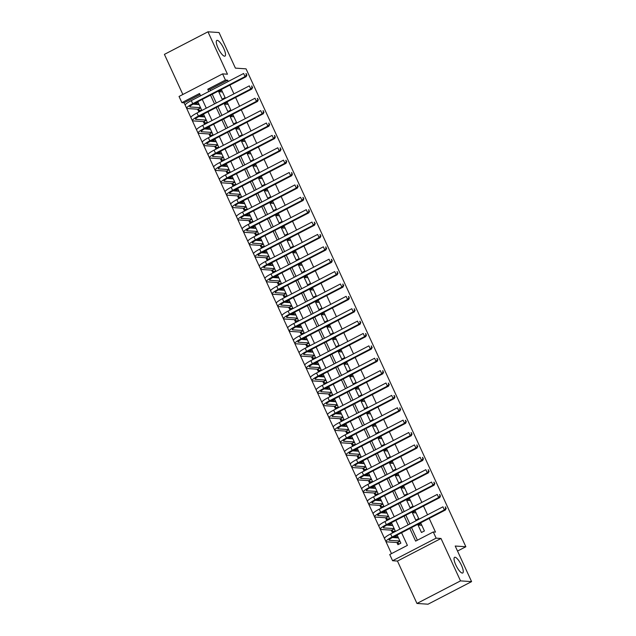 <?xml version="1.0" encoding="UTF-8"?>
<svg xmlns="http://www.w3.org/2000/svg" width="636" height="636" viewBox="0 0 636 636"><rect width="100%" height="100%" fill="white"/><g stroke="black" fill="none" stroke-linecap="round" stroke-linejoin="round"><path stroke-width="0.95" d="M224.548 56.191A8.832 2.465 -117.4 0 1 218.379 48.741A8.832 2.465 -117.4 0 1 216.836 40.418A8.832 2.465 -117.4 0 1 217.258 40.338A8.832 2.465 -117.4 0 1 223.427 47.787A8.832 2.465 -117.4 0 1 224.969 56.111A8.832 2.465 -117.4 0 1 224.548 56.191M462.293 573.084A8.832 2.465 -117.4 0 1 456.123 565.635A8.832 2.465 -117.4 0 1 454.581 557.319A8.832 2.465 -117.4 0 1 455.002 557.239A8.832 2.465 -117.4 0 1 461.172 564.688A8.832 2.465 -117.4 0 1 462.714 573.004A8.832 2.465 -117.4 0 1 462.293 573.084M200.022 94.541L184.106 102.794L181.888 102.642L179.042 96.457L222.592 73.879L225.438 80.064L207.781 89.223L208.839 91.528M457.53 551.054L465.854 546.737L246.045 68.847L235.407 68.132L219.038 32.539L207.964 31.8L164.414 54.378L182.858 94.478M465.854 546.737L455.217 546.03L471.586 581.622L428.036 604.2L416.962 603.461L460.512 580.883L441.01 538.477L436.129 538.151L392.587 560.729L389.733 554.536L407.39 545.386L401.57 532.737M441.01 538.477L397.46 561.055L416.962 603.461M397.46 561.055L392.587 560.729M184.106 102.794L391.474 553.638M471.586 581.622L460.512 580.883M225.096 97.642L221.678 90.209L218.736 91.735L222.155 99.168L225.096 97.642M230.796 110.02L227.378 102.595L224.436 104.121L227.847 111.546L230.796 110.02M236.489 122.398L233.07 114.973L230.129 116.499L233.547 123.925L236.489 122.398M242.181 134.784L238.762 127.351L235.821 128.877L239.239 136.311L242.181 134.784M247.873 147.162L244.463 139.737L241.521 141.256L244.932 148.689L247.873 147.162M253.573 159.541L250.155 152.115L247.213 153.642L250.632 161.067L253.573 159.541M259.265 171.927L255.847 164.493L252.905 166.02L256.324 173.453L259.265 171.927M264.958 184.305L261.547 176.88L258.598 178.398L262.016 185.831L264.958 184.305M270.658 196.683L267.239 189.258L264.298 190.784L267.708 198.209L270.658 196.683M276.35 209.069L272.931 201.636L269.99 203.162L273.408 210.588L276.35 209.069M282.042 221.447L278.624 214.022L275.682 215.54L279.101 222.974L282.042 221.447M287.734 233.825L284.324 226.4L281.382 227.927L284.793 235.352L287.734 233.825M293.435 246.212L290.016 238.778L287.075 240.305L290.493 247.73L293.435 246.212M299.127 258.59L295.708 251.164L292.767 252.683L296.185 260.116L299.127 258.59M304.819 270.968L301.408 263.543L298.459 265.069L301.877 272.494L304.819 270.968M310.519 283.354L307.101 275.921L304.159 277.447L307.57 284.872L310.519 283.354M316.211 295.732L312.793 288.299L309.851 289.825L313.27 297.258L316.211 295.732M321.903 308.11L318.485 300.685L315.543 302.211L318.962 309.637L321.903 308.11M327.596 320.496L324.185 313.063L321.244 314.589L324.654 322.015L327.596 320.496M333.296 332.874L329.877 325.441L326.936 326.968L330.354 334.401L333.296 332.874M338.988 345.253L335.57 337.827L332.628 339.354L336.046 346.779L338.988 345.253M344.68 357.631L341.27 350.205L338.32 351.732L341.739 359.157L344.68 357.631M350.38 370.017L346.962 362.584L344.02 364.11L347.431 371.543L350.38 370.017M356.073 382.395L352.654 374.97L349.713 376.496L353.131 383.921L356.073 382.395M361.765 394.773L358.346 387.348L355.405 388.874L358.823 396.3L361.765 394.773M367.457 407.159L364.046 399.726L361.105 401.252L364.515 408.686L367.457 407.159M373.157 419.537L369.739 412.112L366.797 413.638L370.216 421.064L373.157 419.537M378.849 431.916L375.431 424.49L372.489 426.017L375.908 433.442L378.849 431.916M384.541 444.302L381.131 436.868L378.182 438.395L381.6 445.828L384.541 444.302M390.242 456.68L386.823 449.255L383.882 450.781L387.292 458.206L390.242 456.68M395.934 469.058L392.515 461.633L389.574 463.159L392.992 470.584L395.934 469.058M401.626 481.444L398.208 474.011L395.266 475.537L398.685 482.97L401.626 481.444M407.318 493.822L403.908 486.397L400.966 487.915L404.377 495.349L407.318 493.822M413.018 506.2L409.6 498.775L406.658 500.301L410.077 507.727L413.018 506.2M418.711 518.586L415.292 511.153L412.351 512.68L415.769 520.113L418.711 518.586M397.635 537.476L394.503 537.261L394.686 537.651M396.928 542.524L397.921 544.694L400.863 543.168L397.452 535.743L394.503 537.261M391.935 525.09L388.811 524.883L388.994 525.272M391.235 530.146L392.229 532.308L395.171 530.79L391.752 523.356L388.811 524.883M386.243 512.711L383.118 512.505L383.293 512.894M385.535 517.768L386.537 519.93L389.478 518.404L386.06 510.978L383.118 512.505M380.551 500.333L377.426 500.119L377.601 500.508M379.843 505.382L380.837 507.552L383.778 506.025L380.368 498.6L377.426 500.119M374.858 487.947L371.726 487.74L371.909 488.13M374.151 493.003L375.145 495.174L378.086 493.647L374.668 486.214L371.726 487.74M369.158 475.569L366.034 475.362L366.217 475.752M368.451 480.625L369.452 482.788L372.394 481.261L368.975 473.836L366.034 475.362M363.466 463.191L360.342 462.976L360.517 463.374M362.759 468.239L363.752 470.409L366.702 468.883L363.283 461.458L360.342 462.976M357.774 450.805L354.642 450.598L354.824 450.988M357.066 455.861L358.06 458.031L361.002 456.505L357.591 449.072L354.642 450.598M352.074 438.427L348.949 438.22L349.132 438.609M351.374 443.483L352.368 445.645L355.309 444.119L351.891 436.693L348.949 438.22M346.382 426.048L343.257 425.842L343.432 426.231M345.674 431.097L346.676 433.267L349.617 431.741L346.199 424.315L343.257 425.842M340.689 413.662L337.565 413.456L337.74 413.845M339.982 418.719L340.976 420.889L343.917 419.363L340.506 411.929L337.565 413.456M334.997 401.284L331.865 401.078L332.048 401.467M334.29 406.34L335.283 408.503L338.225 406.976L334.806 399.551L331.865 401.078M329.297 388.906L326.173 388.699L326.355 389.089M328.589 393.954L329.591 396.125L332.533 394.598L329.114 387.173L326.173 388.699M323.605 376.528L320.48 376.313L320.655 376.703M322.897 381.576L323.891 383.747L326.84 382.22L323.422 374.787L320.48 376.313M317.913 364.142L314.78 363.935L314.963 364.325M317.205 369.198L318.199 371.36L321.14 369.834L317.73 362.409L314.78 363.935M312.212 351.764L309.088 351.557L309.271 351.947M311.513 356.812L312.507 358.982L315.448 357.456L312.03 350.031L309.088 351.557M306.52 339.385L303.396 339.171L303.571 339.56M305.813 344.434L306.814 346.604L309.756 345.078L306.337 337.644L303.396 339.171M300.828 326.999L297.704 326.793L297.879 327.182M300.12 332.056L301.114 334.218L304.056 332.692L300.645 325.266L297.704 326.793M295.136 314.621L292.004 314.415L292.186 314.804M294.428 319.67L295.422 321.84L298.364 320.313L294.945 312.888L292.004 314.415M289.436 302.243L286.311 302.028L286.494 302.418M288.728 307.291L289.73 309.462L292.671 307.935L289.253 300.502L286.311 302.028M283.743 289.857L280.619 289.65L280.794 290.04M283.036 294.913L284.03 297.076L286.979 295.557L283.561 288.124L280.619 289.65M278.051 277.479L274.919 277.272L275.102 277.662M277.344 282.535L278.337 284.697L281.279 283.171L277.86 275.746L274.919 277.272M272.351 265.101L269.227 264.886L269.41 265.276M271.651 270.149L272.645 272.319L275.587 270.793L272.168 263.36L269.227 264.886M266.659 252.715L263.535 252.508L263.709 252.897M265.951 257.771L266.953 259.933L269.895 258.415L266.476 250.982L263.535 252.508M260.967 240.336L257.842 240.13L258.017 240.519M260.259 245.393L261.253 247.555L264.194 246.029L260.784 238.603L257.842 240.13M255.275 227.958L252.142 227.744L252.325 228.133M254.567 233.007L255.561 235.177L258.502 233.65L255.084 226.225L252.142 227.744M249.574 215.572L246.45 215.365L246.625 215.755M248.867 220.628L249.869 222.791L252.81 221.272L249.392 213.839L246.45 215.365M243.882 203.194L240.758 202.987L240.933 203.377M243.175 208.25L244.168 210.413L247.118 208.886L243.699 201.461L240.758 202.987M238.19 190.816L235.058 190.601L235.24 190.991M237.482 195.864L238.476 198.035L241.418 196.508L237.999 189.083L235.058 190.601M232.49 178.43L229.365 178.223L229.548 178.613M231.782 183.486L232.784 185.648L235.725 184.13L232.307 176.697L229.365 178.223M226.798 166.052L223.673 165.845L223.848 166.234M226.09 171.108L227.092 173.27L230.033 171.744L226.615 164.319L223.673 165.845M221.105 153.674L217.973 153.459L218.156 153.848M220.398 158.722L221.392 160.892L224.333 159.366L220.923 151.94L217.973 153.459M215.413 141.287L212.281 141.081L212.464 141.47M214.706 146.344L215.699 148.514L218.641 146.988L215.222 139.554L212.281 141.081M209.713 128.909L206.589 128.703L206.764 129.092M209.005 133.965L210.007 136.128L212.949 134.601L209.53 127.176L206.589 128.703M204.021 116.531L200.897 116.316L201.071 116.714M203.313 121.579L204.307 123.75L207.256 122.223L203.838 114.798L200.897 116.316M197.621 109.201L198.615 111.372L201.556 109.845L198.138 102.412L195.196 103.938L195.379 104.328M409.815 528.468L415.634 541.117L433.283 531.966L435.501 532.109L429.205 518.42M427.535 514.794L423.504 506.033M421.843 502.416L417.812 493.655M416.151 490.038L412.12 481.277M410.451 477.652L406.428 468.891M404.758 465.274L400.728 456.513M399.066 452.896L395.036 444.135M393.374 440.517L389.343 431.749M387.674 428.131L383.643 419.37M381.982 415.753L377.951 406.992M376.289 403.375L372.259 394.606M370.589 390.989L366.567 382.228M364.897 378.611L360.866 369.85M359.205 366.233L355.174 357.464M353.513 353.847L349.482 345.086M347.812 341.468L343.782 332.708M342.12 329.09L338.09 320.329M336.428 316.704L332.397 307.943M330.728 304.326L326.697 295.565M325.036 291.948L321.005 283.187M319.344 279.562L315.313 270.801M313.651 267.184L309.621 258.423M307.951 254.805L303.921 246.045M302.259 242.419L298.228 233.658M296.567 230.041L292.536 221.28M290.867 217.663L286.836 208.902M285.174 205.277L281.144 196.516M279.482 192.899L275.452 184.138M273.79 180.521L269.759 171.76M268.09 168.135L264.059 159.374M262.398 155.756L258.367 146.996M256.705 143.378L252.675 134.617M251.005 131L246.975 122.231M245.313 118.614L241.282 109.853M239.621 106.236L235.59 97.475M233.929 93.858L229.898 85.089M228.229 81.472L227.656 80.216L209.999 89.366L210.572 90.622M212.241 94.247L216.272 103.008M217.933 106.625L221.964 115.386M223.626 119.004L227.656 127.764M229.326 131.39L233.356 140.151M235.018 143.768L239.049 152.529M240.71 156.146L244.741 164.907M246.41 168.532L250.433 177.293M252.102 180.91L256.133 189.671M257.795 193.288L261.825 202.049M263.487 205.674L267.518 214.435M269.187 218.053L273.218 226.814M274.879 230.431L278.91 239.192M280.571 242.809L284.602 251.578M286.272 255.195L290.302 263.956M291.964 267.573L295.994 276.334M297.656 279.951L301.687 288.72M303.348 292.337L307.379 301.098M309.048 304.716L313.079 313.476M314.74 317.094L318.771 325.863M320.433 329.48L324.463 338.241M326.133 341.858L330.163 350.619M331.825 354.236L335.856 363.005M337.517 366.622L341.548 375.383M343.209 379L347.24 387.761M348.91 391.379L352.94 400.139M354.602 403.765L358.632 412.526M360.294 416.143L364.325 424.904M365.994 428.521L370.025 437.282M371.686 440.907L375.717 449.668M377.379 453.285L381.409 462.046M383.071 465.663L387.101 474.424M388.771 478.049L392.802 486.81M394.463 490.428L398.494 499.188M400.155 502.806L404.186 511.567M405.855 515.192L409.886 523.953M411.548 527.57L417.367 540.218M424.403 530.965L420.992 523.539L418.043 525.058L421.461 532.491L424.403 530.965M222.592 73.879L227.465 74.205L207.964 31.8M227.656 80.216L225.438 80.064M433.283 531.966L436.129 538.151M200.602 95.797L199.545 93.492L181.888 102.642M399.909 529.12L395.878 520.359M394.217 516.742L390.186 507.981M388.517 504.356L384.494 495.595M382.824 491.978L378.794 483.217M377.132 479.6L373.101 470.839M371.44 467.214L367.409 458.453M365.74 454.835L361.709 446.075M360.048 442.457L356.017 433.696M354.355 430.071L350.325 421.31M348.655 417.693L344.632 408.932M342.963 405.315L338.932 396.554M337.271 392.929L333.24 384.168M331.579 380.551L327.548 371.79M325.878 368.172L321.848 359.412M320.186 355.786L316.156 347.025M314.494 343.408L310.463 334.647M308.794 331.03L304.771 322.269M303.102 318.652L299.071 309.883M297.41 306.266L293.379 297.505M291.717 293.888L287.687 285.127M286.017 281.51L281.986 272.741M280.325 269.123L276.294 260.363M274.633 256.745L270.602 247.984M268.933 244.367L264.91 235.598M263.24 231.981L259.21 223.22M257.548 219.603L253.518 210.842M251.856 207.225L247.825 198.456M246.156 194.839L242.125 186.078M240.464 182.46L236.433 173.7M234.771 170.082L230.741 161.321M229.071 157.696L225.049 148.935M223.379 145.318L219.348 136.557M217.687 132.94L213.656 124.179M211.995 120.554L207.964 111.793M206.295 108.176L202.264 99.415M210.508 95.146L214.539 103.906M216.2 107.524L220.231 116.285M221.892 119.902L225.923 128.663M227.593 132.288L231.623 141.049M233.285 144.666L237.315 153.427M238.977 157.044L243.008 165.805M244.669 169.43L248.7 178.191M250.369 181.809L254.4 190.569M256.062 194.187L260.092 202.948M261.754 206.573L265.784 215.334M267.454 218.951L271.485 227.712M273.146 231.329L277.177 240.09M278.838 243.715L282.869 252.476M284.531 256.093L288.561 264.854M290.231 268.471L294.261 277.232M295.923 280.858L299.954 289.619M301.615 293.236L305.646 301.997M307.315 305.614L311.346 314.375M313.007 317.992L317.038 326.761M318.7 330.378L322.73 339.139M324.392 342.756L328.422 351.517M330.092 355.134L334.123 363.903M335.784 367.521L339.815 376.281M341.476 379.899L345.507 388.66M347.177 392.277L351.207 401.046M352.869 404.663L356.899 413.424M358.561 417.041L362.592 425.802M364.253 429.419L368.284 438.18M369.953 441.805L373.984 450.566M375.645 454.183L379.676 462.944M381.338 466.562L385.368 475.323M387.038 478.948L391.068 487.709M392.73 491.326L396.761 500.087M398.422 503.704L402.453 512.465M404.114 516.09L408.145 524.851M209.999 89.366L207.781 89.223M421.803 525.312L418.043 525.058M198.329 104.145L195.196 103.938M416.111 512.934L412.351 512.68M410.419 500.548L406.658 500.301M404.719 488.17L400.966 487.915M399.026 475.792L395.266 475.537M393.334 463.406L389.574 463.159M387.642 451.027L383.882 450.781M381.942 438.649L378.182 438.395M376.25 426.263L372.489 426.017M370.557 413.885L366.797 413.638M364.857 401.507L361.105 401.252M359.165 389.129L355.405 388.874M353.473 376.743L349.713 376.496M347.781 364.364L344.02 364.11M342.081 351.986L338.32 351.732M336.388 339.6L332.628 339.354M330.696 327.222L326.936 326.968M324.996 314.844L321.244 314.589M319.304 302.458L315.543 302.211M313.612 290.08L309.851 289.825M307.919 277.701L304.159 277.447M302.219 265.315L298.459 265.069M296.527 252.937L292.767 252.683M290.835 240.559L287.075 240.305M285.135 228.173L281.382 227.927M279.442 215.795L275.682 215.54M273.75 203.417L269.99 203.162M268.058 191.031L264.298 190.784M262.358 178.652L258.598 178.398M256.666 166.274L252.905 166.02M250.974 153.888L247.213 153.642M245.273 141.51L241.521 141.256M239.581 129.132L235.821 128.877M233.889 116.746L230.129 116.499M228.197 104.368L224.436 104.121M222.497 91.989L218.736 91.735M398.128 537.213L396.983 537.81M399.225 544.019L397.373 542.556L399.965 541.212M399.869 540.998L389.478 540.306A6.901 1.105 -24.7 0 1 389.089 540.139A6.901 1.105 -24.7 0 1 393.143 537.11L445.462 509.985L444.357 509.913L392.038 537.03A10.351 1.662 155.3 0 0 385.957 541.586A10.351 1.662 155.3 0 0 386.537 541.832L397.373 542.556M398.446 537.905L392.404 537.5M445.796 508.212L445.224 506.972L445.796 508.212L444.357 509.913L442.934 506.82L390.615 533.938A10.351 1.662 155.3 0 0 384.534 538.485L385.957 541.586M445.224 506.972L445.669 507.003M446.233 508.243L445.462 509.985M392.436 524.835L391.291 525.423M393.533 531.632L391.681 530.178L394.272 528.834M394.177 528.619L383.786 527.928A6.901 1.105 -24.7 0 1 383.397 527.761A6.901 1.105 -24.7 0 1 387.451 524.724L439.77 497.606L438.665 497.535L386.346 524.652A10.351 1.662 155.3 0 0 380.264 529.2A10.351 1.662 155.3 0 0 380.837 529.454L391.681 530.178M392.754 525.527L386.712 525.121M440.096 495.834L439.532 494.593L440.096 495.834L438.665 497.535L437.242 494.434L384.923 521.56A10.351 1.662 155.3 0 0 378.841 526.107L380.264 529.2M439.532 494.593L439.969 494.625M440.541 495.865L439.77 497.606M386.736 512.457L385.599 513.045M387.841 519.254L385.98 517.791L388.58 516.448M388.477 516.241L378.086 515.542A6.901 1.105 -24.7 0 1 377.705 515.375A6.901 1.105 -24.7 0 1 381.759 512.346L434.078 485.228L432.965 485.149L380.654 512.274A10.351 1.662 155.3 0 0 374.564 516.822A10.351 1.662 155.3 0 0 375.145 517.068L385.98 517.791M387.054 513.141L381.02 512.743M434.404 483.447L433.832 482.215L434.404 483.447L432.965 485.149L431.542 482.056L379.223 509.174A10.351 1.662 155.3 0 0 373.141 513.729L374.564 516.822M433.832 482.215L434.277 482.239M434.849 483.479L434.078 485.228M381.044 500.071L379.907 500.667M382.141 506.876L380.288 505.413L382.88 504.07M382.785 503.855L372.394 503.163A6.901 1.105 -24.7 0 1 372.004 502.997A6.901 1.105 -24.7 0 1 376.067 499.968L428.378 472.842L427.273 472.771L374.954 499.888A10.351 1.662 155.3 0 0 368.872 504.443A10.351 1.662 155.3 0 0 369.452 504.69L380.288 505.413M381.362 500.763L375.32 500.357M428.712 471.069L428.139 469.829L428.712 471.069L427.273 472.771L425.85 469.678L373.531 496.796A10.351 1.662 155.3 0 0 367.449 501.343L368.872 504.443M428.139 469.829L428.585 469.861M429.149 471.101L428.378 472.842M375.351 487.693L374.207 488.289M376.448 494.49L374.596 493.035L377.188 491.692M377.092 491.477L366.702 490.785A6.901 1.105 -24.7 0 1 366.312 490.618A6.901 1.105 -24.7 0 1 370.367 487.581L422.686 460.464L421.581 460.392L369.262 487.51A10.351 1.662 155.3 0 0 363.18 492.057A10.351 1.662 155.3 0 0 363.76 492.312L374.596 493.035M375.669 488.384L369.627 487.979M423.012 458.691L422.447 457.451L423.012 458.691L421.581 460.392L420.158 457.292L367.839 484.417A10.351 1.662 155.3 0 0 361.757 488.965L363.18 492.057M422.447 457.451L422.884 457.483M423.457 458.723L422.686 460.464M369.659 475.315L368.514 475.903M370.756 482.112L368.896 480.649L371.496 479.305M371.4 479.099L361.002 478.399A6.901 1.105 -24.7 0 1 360.62 478.232A6.901 1.105 -24.7 0 1 364.674 475.203L416.993 448.086L415.888 448.006L363.569 475.132A10.351 1.662 155.3 0 0 357.48 479.679A10.351 1.662 155.3 0 0 358.06 479.926L368.896 480.649M369.969 475.998L363.935 475.601M417.319 446.313L416.747 445.073L417.319 446.313L415.888 448.006L414.457 444.914L362.146 472.031A10.351 1.662 155.3 0 0 356.057 476.587L357.48 479.679M416.747 445.073L417.192 445.105M417.765 446.337L416.993 448.086M363.959 462.928L362.822 463.525M365.064 469.734L363.204 468.271L365.795 466.927M365.7 466.713L355.309 466.021A6.901 1.105 -24.7 0 1 354.928 465.854A6.901 1.105 -24.7 0 1 358.982 462.825L411.301 435.7L410.188 435.628L357.869 462.746A10.351 1.662 155.3 0 0 351.788 467.301A10.351 1.662 155.3 0 0 352.368 467.547L363.204 468.271M364.277 463.62L358.243 463.215M411.627 433.927L411.055 432.687L411.627 433.927L410.188 435.628L408.765 432.536L356.446 459.653A10.351 1.662 155.3 0 0 350.364 464.201L351.788 467.301M411.055 432.687L411.5 432.719M412.072 433.959L411.301 435.7M358.267 450.55L357.122 451.147M359.364 457.348L357.512 455.893L360.103 454.549M360.008 454.335L349.617 453.643A6.901 1.105 -24.7 0 1 349.228 453.476A6.901 1.105 -24.7 0 1 353.282 450.439L405.601 423.322L404.496 423.25L352.177 450.368A10.351 1.662 155.3 0 0 346.095 454.915A10.351 1.662 155.3 0 0 346.676 455.169L357.512 455.893M358.585 451.242L352.543 450.837M405.927 421.549L405.363 420.309L405.927 421.549L404.496 423.25L403.073 420.15L350.754 447.275A10.351 1.662 155.3 0 0 344.672 451.822L346.095 454.915M405.363 420.309L405.808 420.34M406.372 421.581L405.601 423.322M352.575 438.172L351.43 438.76M353.672 444.969L351.819 443.507L354.411 442.163M354.316 441.956L343.925 441.257A6.901 1.105 -24.7 0 1 343.535 441.098A6.901 1.105 -24.7 0 1 347.59 438.061L399.909 410.943L398.804 410.864L346.485 437.989A10.351 1.662 155.3 0 0 340.403 442.537A10.351 1.662 155.3 0 0 340.976 442.783L351.819 443.507M352.893 438.856L346.851 438.458M400.235 409.171L399.67 407.93L400.235 409.171L398.804 410.864L397.381 407.771L345.062 434.889A10.351 1.662 155.3 0 0 338.972 439.444L340.403 442.537M399.67 407.93L400.108 407.962M400.68 409.194L399.909 410.943M346.874 425.794L345.738 426.382M347.979 432.591L346.119 431.128L348.719 429.785M348.615 429.578L338.225 428.879A6.901 1.105 -24.7 0 1 337.843 428.712A6.901 1.105 -24.7 0 1 341.898 425.683L394.217 398.557L393.104 398.486L340.793 425.603A10.351 1.662 155.3 0 0 334.703 430.159A10.351 1.662 155.3 0 0 335.283 430.405L346.119 431.128M347.192 426.478L341.158 426.072M394.543 396.785L393.97 395.544L394.543 396.785L393.104 398.486L391.681 395.393L339.362 422.511A10.351 1.662 155.3 0 0 333.28 427.058L334.703 430.159M393.97 395.544L394.415 395.576M394.988 396.816L394.217 398.557M341.182 413.408L340.045 414.004M342.279 420.205L340.427 418.75L343.019 417.407M342.923 417.192L332.533 416.5A6.901 1.105 -24.7 0 1 332.143 416.334A6.901 1.105 -24.7 0 1 336.205 413.297L388.517 386.179L387.411 386.108L335.093 413.225A10.351 1.662 155.3 0 0 329.011 417.773A10.351 1.662 155.3 0 0 329.591 418.027L340.427 418.75M341.5 414.1L335.458 413.694M388.85 384.406L388.278 383.166L388.85 384.406L387.411 386.108L385.988 383.007L333.669 410.133A10.351 1.662 155.3 0 0 327.588 414.68L329.011 417.773M388.278 383.166L388.723 383.198M389.288 384.438L388.517 386.179M335.49 401.03L334.345 401.618M336.587 407.827L334.735 406.364L337.326 405.021M337.231 404.814L326.84 404.114A6.901 1.105 -24.7 0 1 326.451 403.955A6.901 1.105 -24.7 0 1 330.505 400.919L382.824 373.801L381.719 373.722L329.4 400.847A10.351 1.662 155.3 0 0 323.319 405.394A10.351 1.662 155.3 0 0 323.899 405.641L334.735 406.364M335.808 401.721L329.766 401.316M383.15 372.028L382.586 370.788L383.15 372.028L381.719 373.722L380.296 370.629L327.977 397.746A10.351 1.662 155.3 0 0 321.895 402.302L323.319 405.394M382.586 370.788L383.023 370.82M383.595 372.052L382.824 373.801M329.798 388.652L328.653 389.24M330.895 395.449L329.035 393.986L331.634 392.643M331.539 392.436L321.14 391.736A6.901 1.105 -24.7 0 1 320.759 391.569A6.901 1.105 -24.7 0 1 324.813 388.54L377.132 361.415L376.027 361.343L323.708 388.461A10.351 1.662 155.3 0 0 317.618 393.016A10.351 1.662 155.3 0 0 318.199 393.263L329.035 393.986M330.108 389.335L324.074 388.93M377.458 359.642L376.886 358.41L377.458 359.642L376.027 361.343L374.596 358.251L322.285 385.368A10.351 1.662 155.3 0 0 316.195 389.916L317.618 393.016M376.886 358.41L377.331 358.434M377.903 359.674L377.132 361.415M324.098 376.266L322.961 376.862M325.203 383.071L323.342 381.608L325.934 380.264M325.839 380.05L315.448 379.358A6.901 1.105 -24.7 0 1 315.066 379.191A6.901 1.105 -24.7 0 1 319.121 376.154L371.44 349.037L370.327 348.965L318.008 376.083A10.351 1.662 155.3 0 0 311.926 380.63A10.351 1.662 155.3 0 0 312.507 380.885L323.342 381.608M324.416 376.957L318.382 376.552M371.766 347.264L371.193 346.024L371.766 347.264L370.327 348.965L368.904 345.865L316.585 372.99A10.351 1.662 155.3 0 0 310.503 377.538L311.926 380.63M371.193 346.024L371.639 346.056M372.211 347.296L371.44 349.037M318.405 363.887L317.261 364.476M319.503 370.685L317.65 369.23L320.242 367.878M320.147 367.672L309.756 366.98A6.901 1.105 -24.7 0 1 309.366 366.813A6.901 1.105 -24.7 0 1 313.421 363.776L365.74 336.659L364.635 336.579L312.316 363.705A10.351 1.662 155.3 0 0 306.234 368.252A10.351 1.662 155.3 0 0 306.814 368.498L317.65 369.23M318.723 364.579L312.681 364.174M366.066 334.886L365.501 333.646L366.066 334.886L364.635 336.579L363.212 333.487L310.893 360.612A10.351 1.662 155.3 0 0 304.811 365.159L306.234 368.252M365.501 333.646L365.946 333.677M366.511 334.91L365.74 336.659M312.713 351.509L311.568 352.098M313.81 358.307L311.958 356.844L314.55 355.5M314.454 355.293L304.064 354.594A6.901 1.105 -24.7 0 1 303.674 354.427A6.901 1.105 -24.7 0 1 307.729 351.398L360.048 324.273L358.942 324.201L306.624 351.326A10.351 1.662 155.3 0 0 300.542 355.874A10.351 1.662 155.3 0 0 301.114 356.12L311.958 356.844M313.031 352.193L306.989 351.788M360.374 322.5L359.809 321.267L360.374 322.5L358.942 324.201L357.519 321.108L305.2 348.226A10.351 1.662 155.3 0 0 299.111 352.773L300.542 355.874M359.809 321.267L360.246 321.291M360.819 322.531L360.048 324.273M307.013 339.123L305.876 339.719M308.118 345.928L306.258 344.466L308.858 343.122M308.754 342.907L298.364 342.216A6.901 1.105 -24.7 0 1 297.982 342.049A6.901 1.105 -24.7 0 1 302.036 339.02L354.355 311.894L353.242 311.823L300.923 338.94A10.351 1.662 155.3 0 0 294.842 343.488A10.351 1.662 155.3 0 0 295.422 343.742L306.258 344.466M307.331 339.815L301.297 339.409M354.681 310.122L354.109 308.881L354.681 310.122L353.242 311.823L351.819 308.722L299.5 335.848A10.351 1.662 155.3 0 0 293.419 340.395L294.842 343.488M354.109 308.881L354.554 308.913M355.127 310.153L354.355 311.894M301.321 326.745L300.184 327.333M302.418 333.542L300.566 332.087L303.157 330.736M303.062 330.529L292.671 329.838A6.901 1.105 -24.7 0 1 292.282 329.671A6.901 1.105 -24.7 0 1 296.344 326.634L348.655 299.516L347.55 299.437L295.231 326.562A10.351 1.662 155.3 0 0 289.149 331.11A10.351 1.662 155.3 0 0 289.73 331.356L300.566 332.087M301.639 327.437L295.597 327.031M348.989 297.743L348.417 296.503L348.989 297.743L347.55 299.437L346.127 296.344L293.808 323.47A10.351 1.662 155.3 0 0 287.726 328.017L289.149 331.11M348.417 296.503L348.862 296.535M349.426 297.767L348.655 299.516M295.629 314.367L294.484 314.955M296.726 321.164L294.873 319.701L297.465 318.358M297.37 318.151L286.979 317.451A6.901 1.105 -24.7 0 1 286.59 317.285A6.901 1.105 -24.7 0 1 290.644 314.256L342.963 287.13L341.858 287.059L289.539 314.184A10.351 1.662 155.3 0 0 283.457 318.731A10.351 1.662 155.3 0 0 284.038 318.978L294.873 319.701M295.947 315.051L289.905 314.653M343.289 285.357L342.725 284.125L343.289 285.357L341.858 287.059L340.435 283.966L288.116 311.084A10.351 1.662 155.3 0 0 282.034 315.631L283.457 318.731M342.725 284.125L343.162 284.149M343.734 285.389L342.963 287.13M289.937 301.981L288.792 302.577M291.034 308.786L289.173 307.323L291.773 305.98M291.67 305.765L281.279 305.073A6.901 1.105 -24.7 0 1 280.897 304.906A6.901 1.105 -24.7 0 1 284.952 301.877L337.271 274.752L336.158 274.68L283.847 301.798A10.351 1.662 155.3 0 0 277.757 306.345A10.351 1.662 155.3 0 0 278.337 306.6L289.173 307.323M290.247 302.672L284.213 302.267M337.597 272.979L337.024 271.739L337.597 272.979L336.158 274.68L334.735 271.58L282.424 298.705A10.351 1.662 155.3 0 0 276.334 303.253L277.757 306.345M337.024 271.739L337.47 271.771M338.042 273.011L337.271 274.752M284.236 289.603L283.1 290.191M285.341 296.4L283.481 294.945L286.073 293.594M285.977 293.387L275.587 292.695A6.901 1.105 -24.7 0 1 275.205 292.528A6.901 1.105 -24.7 0 1 279.26 289.491L331.579 262.374L330.466 262.294L278.147 289.42A10.351 1.662 155.3 0 0 272.065 293.967A10.351 1.662 155.3 0 0 272.645 294.214L283.481 294.945M284.554 290.294L278.52 289.889M331.905 260.601L331.332 259.361L331.905 260.601L330.466 262.294L329.043 259.202L276.724 286.327A10.351 1.662 155.3 0 0 270.642 290.875L272.065 293.967M331.332 259.361L331.777 259.393M332.342 260.625L331.579 262.374M278.544 277.224L277.399 277.813M279.641 284.022L277.789 282.559L280.381 281.215M280.285 281.009L269.895 280.309A6.901 1.105 -24.7 0 1 269.505 280.142A6.901 1.105 -24.7 0 1 273.56 277.113L325.878 249.988L324.773 249.916L272.454 277.042A10.351 1.662 155.3 0 0 266.373 281.589A10.351 1.662 155.3 0 0 266.953 281.835L277.789 282.559M278.862 277.908L272.82 277.511M326.204 248.215L325.64 246.983L326.204 248.215L324.773 249.916L323.35 246.824L271.031 273.941A10.351 1.662 155.3 0 0 264.95 278.489L266.373 281.589M325.64 246.983L326.085 247.007M326.65 248.247L325.878 249.988M272.852 264.838L271.707 265.435M273.949 271.644L272.097 270.181L274.688 268.837M274.593 268.623L264.202 267.931A6.901 1.105 -24.7 0 1 263.813 267.764A6.901 1.105 -24.7 0 1 267.867 264.735L320.186 237.61L319.081 237.538L266.762 264.656A10.351 1.662 155.3 0 0 260.68 269.203A10.351 1.662 155.3 0 0 261.253 269.457L272.097 270.181M273.17 265.53L267.128 265.125M320.512 235.837L319.948 234.597L320.512 235.837L319.081 237.538L317.658 234.438L265.339 261.563A10.351 1.662 155.3 0 0 259.25 266.11L260.68 269.203M319.948 234.597L320.385 234.628M320.957 235.869L320.186 237.61M267.152 252.46L266.015 253.049M268.257 259.257L266.397 257.803L268.996 256.459M268.893 256.244L258.502 255.553A6.901 1.105 -24.7 0 1 258.121 255.386A6.901 1.105 -24.7 0 1 262.175 252.349L314.494 225.231L313.381 225.16L261.062 252.277A10.351 1.662 155.3 0 0 254.98 256.825A10.351 1.662 155.3 0 0 255.561 257.079L266.397 257.803M267.47 253.152L261.436 252.746M314.82 223.459L314.248 222.218L314.82 223.459L313.381 225.16L311.958 222.059L259.639 249.185A10.351 1.662 155.3 0 0 253.557 253.732L254.98 256.825M314.248 222.218L314.693 222.25M315.265 223.482L314.494 225.231M261.46 240.082L260.323 240.67M262.557 246.879L260.704 245.417L263.296 244.073M263.201 243.866L252.81 243.167A6.901 1.105 -24.7 0 1 252.42 243A6.901 1.105 -24.7 0 1 256.483 239.971L308.794 212.853L307.689 212.774L255.37 239.899A10.351 1.662 155.3 0 0 249.288 244.447A10.351 1.662 155.3 0 0 249.869 244.693L260.704 245.417M261.778 240.766L255.736 240.368M309.128 211.073L308.555 209.84L309.128 211.073L307.689 212.774L306.266 209.681L253.947 236.799A10.351 1.662 155.3 0 0 247.865 241.346L249.288 244.447M308.555 209.84L309.001 209.864M309.565 211.104L308.794 212.853M255.767 227.696L254.623 228.292M256.865 234.501L255.012 233.038L257.604 231.695M257.508 231.48L247.118 230.789A6.901 1.105 -24.7 0 1 246.728 230.622A6.901 1.105 -24.7 0 1 250.783 227.593L303.102 200.467L301.997 200.396L249.678 227.513A10.351 1.662 155.3 0 0 243.596 232.06A10.351 1.662 155.3 0 0 244.176 232.315L255.012 233.038M256.085 228.388L250.043 227.982M303.428 198.694L302.863 197.454L303.428 198.694L301.997 200.396L300.574 197.303L248.255 224.421A10.351 1.662 155.3 0 0 242.173 228.968L243.596 232.06M302.863 197.454L303.3 197.486M303.873 198.726L303.102 200.467M250.075 215.318L248.93 215.906M251.172 222.115L249.312 220.66L251.912 219.317M251.808 219.102L241.418 218.41A6.901 1.105 -24.7 0 1 241.036 218.243A6.901 1.105 -24.7 0 1 245.091 215.207L297.41 188.089L296.296 188.018L243.986 215.135A10.351 1.662 155.3 0 0 237.896 219.682A10.351 1.662 155.3 0 0 238.476 219.937L249.312 220.66M250.385 216.009L244.351 215.604M297.735 186.316L297.163 185.076L297.735 186.316L296.296 188.018L294.873 184.917L242.562 212.042A10.351 1.662 155.3 0 0 236.473 216.59L237.896 219.682M297.163 185.076L297.608 185.108M298.181 186.34L297.41 188.089M244.375 202.94L243.238 203.528M245.48 209.737L243.62 208.274L246.212 206.931M246.116 206.724L235.725 206.024A6.901 1.105 -24.7 0 1 235.344 205.857A6.901 1.105 -24.7 0 1 239.398 202.828L291.717 175.711L290.604 175.631L238.285 202.757A10.351 1.662 155.3 0 0 232.204 207.304A10.351 1.662 155.3 0 0 232.784 207.551L243.62 208.274M244.693 203.623L238.659 203.226M292.043 173.93L291.471 172.698L292.043 173.93L290.604 175.631L289.181 172.539L236.862 199.656A10.351 1.662 155.3 0 0 230.781 204.212L232.204 207.304M291.471 172.698L291.916 172.722M292.481 173.962L291.717 175.711M238.683 190.554L237.538 191.15M239.78 197.359L237.928 195.896L240.519 194.552M240.424 194.338L230.033 193.646A6.901 1.105 -24.7 0 1 229.644 193.479A6.901 1.105 -24.7 0 1 233.698 190.45L286.017 163.325L284.912 163.253L232.593 190.371A10.351 1.662 155.3 0 0 226.511 194.926A10.351 1.662 155.3 0 0 227.092 195.173L237.928 195.896M239.001 191.245L232.959 190.84M286.343 161.552L285.779 160.312L286.343 161.552L284.912 163.253L283.489 160.161L231.17 187.278A10.351 1.662 155.3 0 0 225.088 191.826L226.511 194.926M285.779 160.312L286.224 160.344M286.788 161.584L286.017 163.325M232.991 178.175L231.846 178.764M234.088 184.973L232.235 183.518L234.827 182.174M234.732 181.96L224.341 181.268A6.901 1.105 -24.7 0 1 223.952 181.101A6.901 1.105 -24.7 0 1 228.006 178.064L280.325 150.947L279.22 150.875L226.901 177.993A10.351 1.662 155.3 0 0 220.819 182.54A10.351 1.662 155.3 0 0 221.392 182.794L232.235 183.518M233.309 178.867L227.267 178.462M280.651 149.174L280.086 147.934L280.651 149.174L279.22 150.875L277.797 147.775L225.478 174.9A10.351 1.662 155.3 0 0 219.388 179.447L220.819 182.54M280.086 147.934L280.524 147.965M281.096 149.206L280.325 150.947M227.29 165.797L226.154 166.386M228.396 172.595L226.535 171.132L229.135 169.788M229.032 169.581L218.641 168.882A6.901 1.105 -24.7 0 1 218.259 168.715A6.901 1.105 -24.7 0 1 222.314 165.686L274.633 138.569L273.52 138.489L221.201 165.614A10.351 1.662 155.3 0 0 215.119 170.162A10.351 1.662 155.3 0 0 215.699 170.408L226.535 171.132M227.609 166.481L221.574 166.083M274.959 136.788L274.386 135.555L274.959 136.788L273.52 138.489L272.097 135.396L219.778 162.514A10.351 1.662 155.3 0 0 213.696 167.069L215.119 170.162M274.386 135.555L274.832 135.579M275.404 136.82L274.633 138.569M221.598 153.411L220.461 154.007M222.695 160.216L220.843 158.754L223.435 157.41M223.339 157.195L212.949 156.504A6.901 1.105 -24.7 0 1 212.559 156.337A6.901 1.105 -24.7 0 1 216.622 153.308L268.933 126.182L267.828 126.111L215.509 153.228A10.351 1.662 155.3 0 0 209.427 157.784A10.351 1.662 155.3 0 0 210.007 158.03L220.843 158.754M221.916 154.103L215.874 153.697M269.267 124.41L268.694 123.169L269.267 124.41L267.828 126.111L266.405 123.018L214.086 150.136A10.351 1.662 155.3 0 0 208.004 154.683L209.427 157.784M268.694 123.169L269.139 123.201M269.704 124.441L268.933 126.182M215.906 141.033L214.761 141.629M217.003 147.83L215.151 146.375L217.743 145.032M217.647 144.817L207.256 144.126A6.901 1.105 -24.7 0 1 206.867 143.959A6.901 1.105 -24.7 0 1 210.921 140.922L263.24 113.804L262.135 113.733L209.816 140.85A10.351 1.662 155.3 0 0 203.735 145.398A10.351 1.662 155.3 0 0 204.315 145.652L215.151 146.375M216.224 141.725L210.182 141.319M263.566 112.031L263.002 110.791L263.566 112.031L262.135 113.733L260.712 110.632L208.393 137.758A10.351 1.662 155.3 0 0 202.312 142.305L203.735 145.398M263.002 110.791L263.439 110.823M264.012 112.063L263.24 113.804M210.214 128.655L209.069 129.243M211.311 135.452L209.451 133.989L212.05 132.646M211.947 132.439L201.556 131.739A6.901 1.105 -24.7 0 1 201.175 131.58A6.901 1.105 -24.7 0 1 205.229 128.544L257.548 101.426L256.435 101.347L204.124 128.472A10.351 1.662 155.3 0 0 198.035 133.019A10.351 1.662 155.3 0 0 198.615 133.266L209.451 133.989M210.524 129.339L204.49 128.941M257.874 99.653L257.302 98.413L257.874 99.653L256.435 101.347L255.012 98.254L202.701 125.371A10.351 1.662 155.3 0 0 196.611 129.927L198.035 133.019M257.302 98.413L257.747 98.445M258.319 99.677L257.548 101.426M204.514 116.269L203.377 116.865M205.619 123.074L203.759 121.611L206.35 120.268M206.255 120.053L195.864 119.361A6.901 1.105 -24.7 0 1 195.483 119.194A6.901 1.105 -24.7 0 1 199.537 116.165L251.856 89.04L250.743 88.968L198.424 116.086A10.351 1.662 155.3 0 0 192.342 120.641A10.351 1.662 155.3 0 0 192.923 120.888L203.759 121.611M204.832 116.96L198.798 116.555M252.182 87.267L251.61 86.027L252.182 87.267L250.743 88.968L249.32 85.876L197.001 112.993A10.351 1.662 155.3 0 0 190.919 117.541L192.342 120.641M251.61 86.027L252.055 86.059M252.619 87.299L251.856 89.04M198.822 103.891L197.677 104.487M199.919 110.688L198.066 109.233L200.658 107.889M200.563 107.675L190.172 106.983A6.901 1.105 -24.7 0 1 189.782 106.816A6.901 1.105 -24.7 0 1 193.837 103.779L246.156 76.662L245.051 76.59L192.732 103.708A10.351 1.662 155.3 0 0 186.65 108.255A10.351 1.662 155.3 0 0 187.23 108.51L198.066 109.233M199.14 104.582L193.098 104.177M246.482 74.889L245.917 73.649L246.482 74.889L245.051 76.59L243.628 73.49L191.309 100.615A10.351 1.662 155.3 0 0 185.227 105.163L186.65 108.255M245.917 73.649L246.363 73.681M246.927 74.921L246.156 76.662M389.478 540.306L389.216 539.741M392.038 537.03L390.615 533.938M383.786 527.928L383.524 527.355M386.346 524.652L384.923 521.56M378.086 515.542L377.824 514.977M380.654 512.274L379.223 509.174M372.394 503.163L372.132 502.599M374.954 499.888L373.531 496.796M366.702 490.785L366.439 490.213M369.262 487.51L367.839 484.417M361.002 478.399L360.747 477.835M363.569 475.132L362.146 472.031M355.309 466.021L355.047 465.457M357.869 462.746L356.446 459.653M349.617 453.643L349.355 453.07M352.177 450.368L350.754 447.275M343.925 441.257L343.663 440.692M346.485 437.989L345.062 434.889M338.225 428.879L337.962 428.314M340.793 425.603L339.362 422.511M332.533 416.5L332.27 415.928M335.093 413.225L333.669 410.133M326.84 404.114L326.578 403.55M329.4 400.847L327.977 397.746M321.14 391.736L320.886 391.172M323.708 388.461L322.285 385.368M315.448 379.358L315.186 378.786M318.008 376.083L316.585 372.99M309.756 366.98L309.494 366.408M312.316 363.705L310.893 360.612M304.064 354.594L303.801 354.029M306.624 351.326L305.2 348.226M298.364 342.216L298.101 341.643M300.923 338.94L299.5 335.848M292.671 329.838L292.409 329.265M295.231 326.562L293.808 323.47M286.979 317.451L286.717 316.887M289.539 314.184L288.116 311.084M281.279 305.073L281.025 304.509M283.847 301.798L282.424 298.705M275.587 292.695L275.324 292.123M278.147 289.42L276.724 286.327M269.895 280.309L269.632 279.745M272.454 277.042L271.031 273.941M264.202 267.931L263.94 267.366M266.762 264.656L265.339 261.563M258.502 255.553L258.24 254.98M261.062 252.277L259.639 249.185M252.81 243.167L252.548 242.602M255.37 239.899L253.947 236.799M247.118 230.789L246.855 230.224M249.678 227.513L248.255 224.421M241.418 218.41L241.163 217.838M243.986 215.135L242.562 212.042M235.725 206.024L235.463 205.46M238.285 202.757L236.862 199.656M230.033 193.646L229.771 193.082M232.593 190.371L231.17 187.278M224.341 181.268L224.079 180.696M226.901 177.993L225.478 174.9M218.641 168.882L218.379 168.317M221.201 165.614L219.778 162.514M212.949 156.504L212.686 155.939M215.509 153.228L214.086 150.136M207.256 144.126L206.994 143.553M209.816 140.85L208.393 137.758M201.556 131.739L201.302 131.175M204.124 128.472L202.701 125.371M195.864 119.361L195.602 118.797M198.424 116.086L197.001 112.993M190.172 106.983L189.91 106.411M192.732 103.708L191.309 100.615"/></g></svg>
